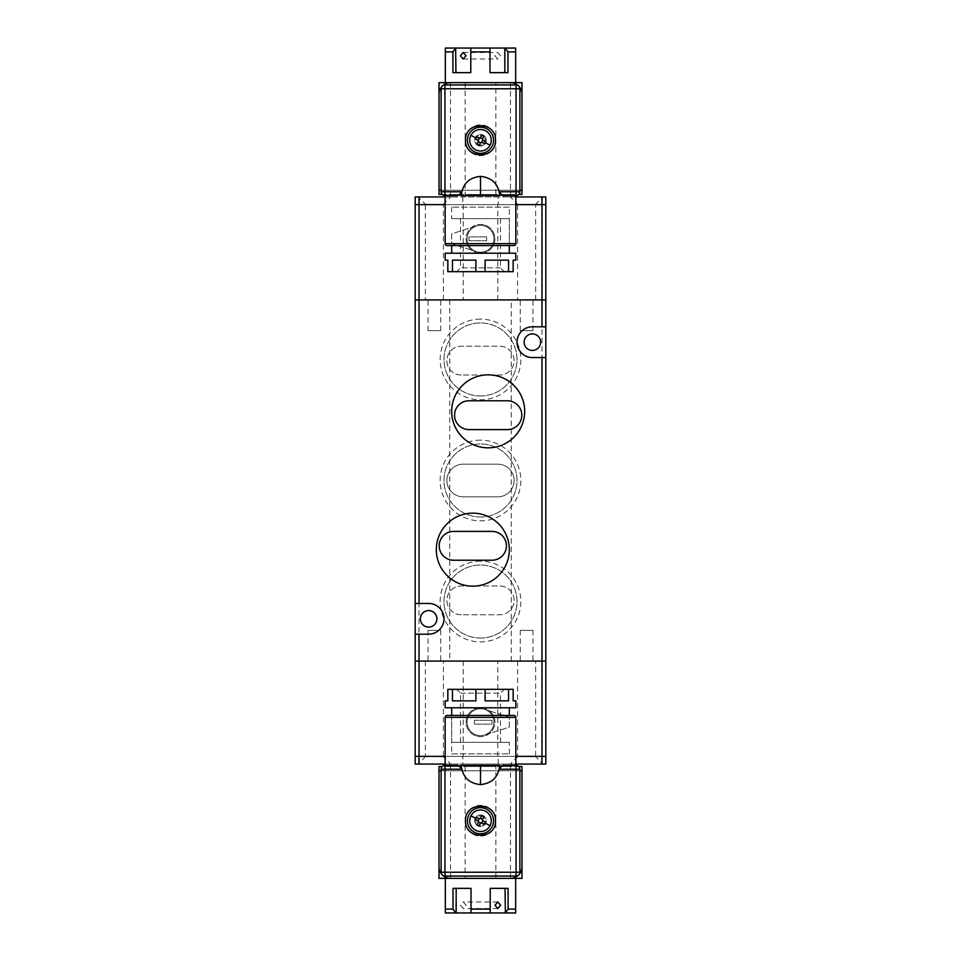 <?xml version="1.0" encoding="UTF-8"?>
<svg xmlns="http://www.w3.org/2000/svg" width="961" height="961" viewBox="0 0 961 961"><rect width="100%" height="100%" fill="white"/><g stroke="black" fill="none" stroke-linecap="round" stroke-linejoin="round"><path stroke-width="0.72" stroke-dasharray="4.8 3.6" d="M511.24 299.916L449.76 299.916L511.24 299.916L511.24 661.084L449.76 661.084L511.24 661.084M449.76 299.916L449.76 661.084M532.947 630.344L520.273 630.344L532.947 630.344L532.947 661.084L520.273 661.084L532.947 661.084M520.273 630.344L520.273 661.084M440.727 630.344L428.053 630.344L440.727 630.344L440.727 661.084L428.053 661.084L440.727 661.084M428.053 630.344L428.053 661.084M428.053 330.656L440.727 330.656L428.053 330.656L428.053 299.916L440.727 299.916L428.053 299.916M440.727 330.656L440.727 299.916M520.273 330.656L532.947 330.656L520.273 330.656L520.273 299.916L532.947 299.916L520.273 299.916M532.947 330.656L532.947 299.916M428.63 610.559A8.265 8.265 0 0 0 420.365 618.824A8.265 8.265 0 0 0 428.63 627.089A8.265 8.265 0 0 0 436.895 618.824A8.265 8.265 0 0 0 428.63 610.559M488.188 374.838A36.506 36.506 0 0 0 451.682 411.344A36.506 36.506 0 0 0 488.188 447.838A36.506 36.506 0 0 0 524.682 411.344A36.506 36.506 0 0 0 488.188 374.838M472.812 513.162A36.506 36.506 0 0 0 436.318 549.656A36.506 36.506 0 0 0 472.812 586.162A36.506 36.506 0 0 0 509.318 549.656A36.506 36.506 0 0 0 472.812 513.162M480.5 319.112A40.35 40.35 0 0 0 440.15 359.462A40.35 40.35 0 0 0 480.5 399.824A40.35 40.35 0 0 0 520.85 359.462A40.35 40.35 0 0 0 480.5 319.112M480.5 395.968A36.506 36.506 0 0 1 443.994 359.462A36.506 36.506 0 0 1 480.5 322.968A36.506 36.506 0 0 1 517.006 359.462A36.506 36.506 0 0 1 480.5 395.968A36.506 36.506 0 0 1 443.994 359.462A36.506 36.506 0 0 1 480.5 322.968A36.506 36.506 0 0 1 517.006 359.462A36.506 36.506 0 0 1 480.5 395.968M480.5 440.15A40.35 40.35 0 0 0 440.15 480.5A40.35 40.35 0 0 0 480.5 520.85A40.35 40.35 0 0 0 520.85 480.5A40.35 40.35 0 0 0 480.5 440.15M480.5 517.006A36.506 36.506 0 0 1 443.994 480.5A36.506 36.506 0 0 1 480.5 443.994A36.506 36.506 0 0 1 517.006 480.5A36.506 36.506 0 0 1 480.5 517.006A36.506 36.506 0 0 1 443.994 480.5A36.506 36.506 0 0 1 480.5 443.994A36.506 36.506 0 0 1 517.006 480.5A36.506 36.506 0 0 1 480.5 517.006M480.5 561.176A40.35 40.35 0 0 0 440.15 601.538A40.35 40.35 0 0 0 480.5 641.888A40.35 40.35 0 0 0 520.85 601.538A40.35 40.35 0 0 0 480.5 561.176M480.5 638.032A36.506 36.506 0 0 1 443.994 601.538A36.506 36.506 0 0 1 480.5 565.032A36.506 36.506 0 0 1 517.006 601.538A36.506 36.506 0 0 1 480.5 638.032A36.506 36.506 0 0 1 443.994 601.538A36.506 36.506 0 0 1 480.5 565.032A36.506 36.506 0 0 1 517.006 601.538A36.506 36.506 0 0 1 480.5 638.032M532.37 333.911A8.265 8.265 0 0 0 524.105 342.176A8.265 8.265 0 0 0 532.37 350.441A8.265 8.265 0 0 0 540.635 342.176A8.265 8.265 0 0 0 532.37 333.911M541.98 764.067L545.824 764.067L545.824 661.084L541.98 661.084L541.98 299.916L415.176 299.916L545.824 299.916L541.98 299.916L541.98 204.621L415.176 204.621L415.176 196.933L541.98 196.933L541.98 204.621L545.824 204.621L415.176 204.621L415.176 756.379L419.02 756.379L415.176 756.379L415.176 764.067L419.02 764.067L419.02 756.379L545.824 756.379L541.98 756.379L541.98 764.067L419.02 764.067M541.98 196.933L545.824 196.933L545.824 661.084L541.98 661.084L541.98 756.379L419.02 756.379L419.02 661.084L415.176 661.084L541.98 661.084L419.02 661.084L419.02 196.933M415.176 634.188L428.63 634.188A15.364 15.364 0 0 0 443.994 618.824A15.364 15.364 0 0 0 428.63 603.448L415.176 603.448M545.824 326.812L532.37 326.812A15.364 15.364 0 0 0 517.006 342.176A15.364 15.364 0 0 0 532.37 357.552L545.824 357.552M468.968 429.591L507.396 429.591A14.403 14.403 0 0 0 521.799 415.176A14.403 14.403 0 0 0 507.396 400.773L468.968 400.773A14.403 14.403 0 0 0 454.565 415.176A14.403 14.403 0 0 0 468.968 429.591M453.604 560.227L492.032 560.227A14.403 14.403 0 0 0 506.435 545.824A14.403 14.403 0 0 0 492.032 531.409L453.604 531.409A14.403 14.403 0 0 0 439.201 545.824A14.403 14.403 0 0 0 453.604 560.227M461.292 375.03A14.403 14.403 0 0 1 446.877 360.615A14.403 14.403 0 0 1 461.292 346.212L499.708 346.212A14.403 14.403 0 0 1 514.123 360.615A14.403 14.403 0 0 1 499.708 375.03L461.292 375.03A14.403 14.403 0 0 1 446.877 360.615A14.403 14.403 0 0 1 461.292 346.212L499.708 346.212A14.403 14.403 0 0 1 514.123 360.615A14.403 14.403 0 0 1 499.708 375.03L461.292 375.03M463.214 496.825A16.325 16.325 0 0 1 446.877 480.5A16.325 16.325 0 0 1 463.214 464.175L497.786 464.175A16.325 16.325 0 0 1 514.123 480.5A16.325 16.325 0 0 1 497.786 496.825L463.214 496.825A16.325 16.325 0 0 1 446.877 480.5A16.325 16.325 0 0 1 463.214 464.175L497.786 464.175A16.325 16.325 0 0 1 514.123 480.5A16.325 16.325 0 0 1 497.786 496.825L463.214 496.825M461.292 614.788A14.403 14.403 0 0 1 446.877 600.385A14.403 14.403 0 0 1 461.292 585.97L499.708 585.97A14.403 14.403 0 0 1 514.123 600.385A14.403 14.403 0 0 1 499.708 614.788L461.292 614.788A14.403 14.403 0 0 1 446.877 600.385A14.403 14.403 0 0 1 461.292 585.97L499.708 585.97A14.403 14.403 0 0 1 514.123 600.385A14.403 14.403 0 0 1 499.708 614.788L461.292 614.788M497.786 204.621L463.214 204.621L497.786 204.621L497.786 299.916L463.214 299.916L497.786 299.916M463.214 204.621L463.214 299.916M517.583 299.916L535.637 299.916L517.583 299.916L517.583 204.621L535.637 204.621L517.583 204.621M535.637 299.916L535.637 204.621M425.363 299.916L443.417 299.916L425.363 299.916L425.363 204.621L443.417 204.621L425.363 204.621M443.417 299.916L443.417 204.621M480.5 253.224A14.403 14.403 0 0 1 466.097 238.821A14.403 14.403 0 0 1 480.5 224.406A14.403 14.403 0 0 0 466.097 238.821A14.403 14.403 0 0 0 480.5 253.224A14.403 14.403 0 0 0 494.903 238.821A14.403 14.403 0 0 0 480.5 224.406A14.403 14.403 0 0 1 494.903 238.821A14.403 14.403 0 0 1 480.5 253.224M445.147 204.621L515.853 204.621L445.147 204.621M498.17 196.933L462.83 196.933L498.17 196.933L498.17 204.621L462.83 204.621L498.17 204.621M462.83 196.933L462.83 204.621M517.967 204.621L535.253 204.621L517.967 204.621L510.279 196.933L542.941 196.933L510.279 196.933M535.253 204.621L542.941 196.933M425.747 204.621L443.033 204.621L425.747 204.621L418.059 196.933L450.721 196.933L418.059 196.933M443.033 204.621L450.721 196.933M503.552 194.446L511.24 194.446L503.552 194.446L503.552 196.933L511.24 196.933L503.552 196.933M511.24 194.446L511.24 196.933M449.76 194.446L457.448 194.446L449.76 194.446L449.76 196.933L457.448 196.933L449.76 196.933M457.448 194.446L457.448 196.933M515.853 196.933L445.147 196.933M467.046 238.821A13.454 13.454 0 0 0 480.5 252.262A13.454 13.454 0 0 0 493.954 238.821A13.454 13.454 0 0 1 476.452 251.638A13.454 13.454 0 0 1 476.452 225.991A13.454 13.454 0 0 1 493.954 238.821A13.454 13.454 0 0 0 480.5 225.367A13.454 13.454 0 0 0 467.046 238.821M476.452 225.991L451.682 233.823L451.694 243.818L476.452 251.638L451.694 243.818L451.682 233.823L476.452 225.991M468.968 240.743L468.968 236.899L486.65 236.899L486.65 240.743L468.968 240.743L486.65 240.743L486.65 236.899L468.968 236.899L468.968 240.743M480.5 145.063A4.805 4.805 0 0 1 475.695 140.27A4.805 4.805 0 0 1 480.5 135.465A4.805 4.805 0 0 0 475.695 140.27A4.805 4.805 0 0 0 480.5 145.063A4.805 4.805 0 0 0 485.305 140.27A4.805 4.805 0 0 0 480.5 135.465A4.805 4.805 0 0 1 485.305 140.27A4.805 4.805 0 0 1 480.5 145.063M495.864 82.634L465.136 82.634L495.864 82.634L495.864 194.446L465.136 194.446L495.864 194.446M465.136 82.634L465.136 194.446M510.471 194.446L521.991 194.446L521.991 82.634L439.009 82.634L439.009 194.446L510.471 194.446L510.471 82.634L450.529 82.634A11.532 11.532 0 0 0 439.009 94.154L439.009 190.218L521.991 190.218L521.991 94.154A11.532 11.532 0 0 0 510.471 82.634M442.216 194.446L518.784 194.446M495.864 140.27A15.364 15.364 0 0 0 480.5 124.894A15.364 15.364 0 0 0 465.136 140.27A15.364 15.364 0 0 1 480.5 124.894A15.364 15.364 0 0 1 495.864 140.27A15.364 15.364 0 0 1 480.5 155.634A15.364 15.364 0 0 1 465.136 140.27A15.364 15.364 0 0 0 480.5 155.634A15.364 15.364 0 0 0 495.864 140.27M519.312 86.766A11.532 11.532 0 0 0 518.171 85.577M442.829 85.577A11.532 11.532 0 0 0 441.688 86.766M441.111 190.218L519.889 190.218M513.931 245.548L447.069 245.548M504.729 195.6L456.271 195.6M467.43 140.27A13.07 13.07 0 0 0 480.5 153.328A13.07 13.07 0 0 0 493.57 140.27A13.07 13.07 0 0 0 480.5 127.2A13.07 13.07 0 0 0 467.43 140.27M509.318 207.12L451.682 207.12L509.318 207.12L509.318 245.548L451.682 245.548L509.318 245.548L509.318 218.652L451.682 218.652L509.306 218.652M451.682 207.12L451.682 218.652M441.111 88.772L441.111 191.756A3.844 3.844 0 0 0 444.955 195.6L516.045 195.6A3.844 3.844 0 0 0 519.889 191.756L519.889 88.772A3.844 3.844 0 0 0 516.045 84.94L444.955 84.94A3.844 3.844 0 0 0 441.111 88.772M461.16 195.6L499.84 195.6M451.694 253.224L509.318 253.224L451.694 253.224M445.147 253.224L515.853 253.224M515.853 260.143L513.162 260.143L513.162 271.675L508.537 271.675L508.537 260.143L485.113 260.143L485.113 271.675L475.887 271.675L475.887 260.143L452.463 260.143L452.463 271.675L447.838 271.675L447.838 260.143L445.147 260.143M500.465 267.831L460.523 267.831L500.465 267.831M460.535 218.652L500.477 218.652L460.535 218.652M504.309 271.675L456.679 271.675L504.309 271.675M452.463 271.675L475.887 271.675M485.113 271.675L508.537 271.675M485.113 260.143L508.537 260.143L485.113 260.143M452.463 260.143L475.887 260.143L452.463 260.143M477.869 145.387A5.766 5.766 0 0 1 475.371 137.627A5.766 5.766 0 0 1 483.131 135.141A5.766 5.766 0 0 0 475.371 137.627A5.766 5.766 0 0 0 477.869 145.387A5.766 5.766 0 0 0 485.629 142.901A5.766 5.766 0 0 0 483.131 135.141A5.766 5.766 0 0 1 485.629 142.901A5.766 5.766 0 0 1 477.869 145.387M475.587 149.832A10.763 10.763 0 0 1 470.926 135.345A10.763 10.763 0 0 1 485.413 130.696A10.763 10.763 0 0 1 490.074 145.183A10.763 10.763 0 0 1 475.587 149.832M477.641 140.09L475.251 138.864M477.052 144.462L478.422 141.784M480.476 142.841L479.095 145.519M484.416 143.573L482.026 142.348M483.359 140.438L485.473 141.519M483.948 136.066L482.578 138.744M480.524 137.687L481.905 135.008M476.308 136.81L478.698 138.048M494.807 55.738L497.714 59.005L500.465 55.738L497.714 52.471L494.807 55.738M445.339 82.634L515.661 82.634L445.339 82.634L445.339 48.05L455.526 48.05L452.811 51.894L452.811 72.64L470.782 72.64L470.782 51.894L489.99 51.894L489.99 72.64L508.081 72.64L508.081 51.894L515.661 51.894L515.661 48.05L505.354 48.05L508.081 51.894M515.661 82.634L515.661 51.894M445.339 51.894L452.811 51.894M452.811 72.64L470.782 72.64L470.782 48.05L470.782 72.64L452.919 72.64M489.99 72.64L489.99 48.05L489.99 72.64L504.837 72.64L489.99 72.64M507.973 72.64L504.837 72.64L505.354 48.05M455.934 72.64L455.526 48.05M508.081 72.64L504.837 72.64M455.934 48.05L504.837 48.05M463.214 756.379L497.786 756.379L463.214 756.379L463.214 661.084L497.786 661.084L463.214 661.084M497.786 756.379L497.786 661.084M443.417 661.084L425.363 661.084L443.417 661.084L443.417 756.379L425.363 756.379L443.417 756.379M425.363 661.084L425.363 756.379M535.637 661.084L517.583 661.084L535.637 661.084L535.637 756.379L517.583 756.379L535.637 756.379M517.583 661.084L517.583 756.379M480.5 707.777A14.403 14.403 0 0 1 494.903 722.179A14.403 14.403 0 0 1 480.5 736.594A14.403 14.403 0 0 0 494.903 722.179A14.403 14.403 0 0 0 480.5 707.777A14.403 14.403 0 0 0 466.097 722.179A14.403 14.403 0 0 0 480.5 736.594A14.403 14.403 0 0 1 466.097 722.179A14.403 14.403 0 0 1 480.5 707.777M515.853 756.379L445.147 756.379L515.853 756.379M480.5 815.937A4.805 4.805 0 0 1 485.305 820.73A4.805 4.805 0 0 1 480.5 825.535A4.805 4.805 0 0 0 485.305 820.73A4.805 4.805 0 0 0 480.5 815.937A4.805 4.805 0 0 0 475.695 820.73A4.805 4.805 0 0 0 480.5 825.535A4.805 4.805 0 0 1 475.695 820.73A4.805 4.805 0 0 1 480.5 815.937M465.124 878.366L495.864 878.366L465.124 878.366L465.124 766.554L495.864 766.554L465.124 766.554M495.864 878.366L495.864 766.554M450.529 766.554L438.997 766.554L438.997 878.366L521.991 878.366L521.991 766.554L450.529 766.554L450.529 878.366L510.471 878.366A11.532 11.532 0 0 0 521.991 866.846L521.991 770.782L438.997 770.782L438.997 866.846A11.532 11.532 0 0 0 450.529 878.366M518.784 766.554L442.216 766.554M465.124 820.73A15.364 15.364 0 0 0 480.5 836.106A15.364 15.364 0 0 0 495.864 820.73A15.364 15.364 0 0 1 480.5 836.106A15.364 15.364 0 0 1 465.124 820.73A15.364 15.364 0 0 1 480.5 805.366A15.364 15.364 0 0 1 495.864 820.73A15.364 15.364 0 0 0 480.5 805.366A15.364 15.364 0 0 0 465.124 820.73M441.688 874.234A11.532 11.532 0 0 0 442.829 875.423M518.171 875.423A11.532 11.532 0 0 0 519.312 874.234M519.877 770.782L441.111 770.782M447.069 715.452L513.931 715.452M456.271 765.4L504.729 765.4M493.558 820.73A13.07 13.07 0 0 0 480.5 807.672A13.07 13.07 0 0 0 467.43 820.73A13.07 13.07 0 0 0 480.5 833.8A13.07 13.07 0 0 0 493.558 820.73M451.682 753.88L509.318 753.88L451.682 753.88L451.682 715.452L509.318 715.452L451.682 715.452L451.682 742.348L509.318 742.348L451.694 742.348M509.318 753.88L509.318 742.348M519.877 872.228L519.877 769.244A3.844 3.844 0 0 0 516.045 765.4L444.955 765.4A3.844 3.844 0 0 0 441.111 769.244L441.111 872.228A3.844 3.844 0 0 0 444.955 876.06L516.045 876.06A3.844 3.844 0 0 0 519.877 872.228M499.84 765.4L461.148 765.4M509.294 707.777L451.682 707.777L509.294 707.777M515.853 707.777L445.147 707.777M445.147 700.857L447.838 700.857L447.838 689.325L452.451 689.325L452.451 700.857L475.887 700.857L475.887 689.325L485.113 689.325L485.113 700.857L508.537 700.857L508.537 689.325L513.162 689.325L513.162 700.857L515.853 700.857M460.535 693.169L500.477 693.169L460.535 693.169M500.465 742.348L460.523 742.348L500.465 742.348M456.691 689.325L504.321 689.325L456.691 689.325M508.537 689.325L485.113 689.325M475.887 689.325L452.451 689.325M475.887 700.857L452.451 700.857L475.887 700.857M508.537 700.857L485.113 700.857L508.537 700.857M483.131 815.613A5.766 5.766 0 0 1 485.629 823.373A5.766 5.766 0 0 1 477.869 825.859A5.766 5.766 0 0 0 485.629 823.373A5.766 5.766 0 0 0 483.131 815.613A5.766 5.766 0 0 0 475.371 818.099A5.766 5.766 0 0 0 477.869 825.859A5.766 5.766 0 0 1 475.371 818.099A5.766 5.766 0 0 1 483.131 815.613M485.413 811.168A10.763 10.763 0 0 1 490.074 825.655A10.763 10.763 0 0 1 475.587 830.304A10.763 10.763 0 0 1 470.926 815.817A10.763 10.763 0 0 1 485.413 811.168M483.359 820.91L485.749 822.135M483.948 816.538L482.578 819.216M480.524 818.159L481.893 815.481M476.584 817.427L478.974 818.652M477.641 820.562L475.527 819.481M477.052 824.934L478.422 822.256M480.476 823.313L479.095 825.992M484.692 824.19L482.302 822.952M466.181 905.262L463.286 901.995L460.535 905.262L463.286 908.529L466.181 905.262M515.661 878.366L445.339 878.366L515.661 878.366L515.661 912.95L505.462 912.95L508.189 909.106L508.189 888.36L490.218 888.36L490.218 909.106L470.998 909.106L470.998 888.36L452.919 888.36L452.919 909.106L445.339 909.106L445.339 912.95L455.646 912.95L452.919 909.106M445.339 878.366L445.339 909.106M515.661 909.106L508.189 909.106M508.189 888.36L490.218 888.36L490.218 912.95L490.218 888.36L508.081 888.36M470.998 888.36L470.998 912.95L470.998 888.36L456.163 888.36L470.998 888.36M453.027 888.36L456.163 888.36L455.646 912.95M505.066 888.36L505.462 912.95M452.919 888.36L456.163 888.36M505.066 912.95L456.163 912.95M462.83 764.067L498.17 764.067L462.83 764.067L462.83 756.379L498.17 756.379L462.83 756.379M498.17 764.067L498.17 756.379M443.033 756.379L425.747 756.379L443.033 756.379L450.721 764.067L418.059 764.067L450.721 764.067M425.747 756.379L418.059 764.067M535.253 756.379L517.967 756.379L535.253 756.379L542.941 764.067L510.279 764.067L542.941 764.067M517.967 756.379L510.279 764.067M457.448 766.554L449.76 766.554L457.448 766.554L457.448 764.067L449.76 764.067L457.448 764.067M449.76 766.554L449.76 764.067M511.24 766.554L503.552 766.554L511.24 766.554L511.24 764.067L503.552 764.067L511.24 764.067M503.552 766.554L503.552 764.067M445.147 764.067L515.853 764.067M493.954 722.179A13.454 13.454 0 0 0 480.5 708.737A13.454 13.454 0 0 0 467.046 722.179A13.454 13.454 0 0 1 484.548 709.362A13.454 13.454 0 0 1 484.548 735.009A13.454 13.454 0 0 1 467.046 722.179A13.454 13.454 0 0 0 480.5 735.633A13.454 13.454 0 0 0 493.954 722.179M484.548 735.009L509.318 727.177L509.306 717.182L484.548 709.362L509.306 717.182L509.318 727.177L484.548 735.009M492.032 720.257L492.032 724.101L474.35 724.101L474.35 720.257L492.032 720.257L474.35 720.257L474.35 724.101L492.032 724.101L492.032 720.257M450.529 82.634L450.529 194.446M515.853 243.626L445.147 243.626M510.471 878.366L510.471 766.554M445.147 717.374L515.853 717.374M500.477 218.652L500.477 267.831L504.321 271.675M460.523 218.652L460.523 267.831L456.679 271.675M463.13 59.005L497.714 59.005M463.13 52.471L497.714 52.471M460.523 742.348L460.523 693.169L456.679 689.325M500.477 742.348L500.477 693.169L504.321 689.325M497.858 901.995L463.286 901.995M497.858 908.529L463.286 908.529"/><path stroke-width="1.44" d="M428.63 627.089A8.265 8.265 0 0 1 420.365 618.824A8.265 8.265 0 0 1 428.63 610.559A8.265 8.265 0 0 1 436.895 618.824A8.265 8.265 0 0 1 428.63 627.089M488.188 447.838A36.506 36.506 0 0 1 451.682 411.344A36.506 36.506 0 0 1 488.188 374.838A36.506 36.506 0 0 1 524.682 411.344A36.506 36.506 0 0 1 488.188 447.838M472.812 586.162A36.506 36.506 0 0 1 436.318 549.656A36.506 36.506 0 0 1 472.812 513.162A36.506 36.506 0 0 1 509.318 549.656A36.506 36.506 0 0 1 472.812 586.162M532.37 350.441A8.265 8.265 0 0 1 524.105 342.176A8.265 8.265 0 0 1 532.37 333.911A8.265 8.265 0 0 1 540.635 342.176A8.265 8.265 0 0 1 532.37 350.441M415.176 603.448L428.63 603.448A15.364 15.364 0 0 1 443.994 618.824A15.364 15.364 0 0 1 428.63 634.188L419.02 634.188L419.02 661.084L541.98 661.084L415.176 661.084L419.02 661.084L419.02 764.067L415.176 764.067L415.176 756.379L445.147 756.379L415.176 756.379L415.176 299.916L545.824 299.916L541.98 299.916L541.98 204.621L545.824 204.621L541.98 204.621L541.98 196.933L515.853 196.933M419.02 634.188L415.176 634.188M541.98 661.084L545.824 661.084L545.824 756.379L541.98 756.379L545.824 756.379L545.824 764.067L541.98 764.067L541.98 756.379L515.853 756.379L541.98 756.379L541.98 357.552L532.37 357.552A15.364 15.364 0 0 1 517.006 342.176A15.364 15.364 0 0 1 532.37 326.812L545.824 326.812L545.824 661.084L541.98 661.084M541.98 196.933L545.824 196.933L545.824 326.812M545.824 357.552L541.98 357.552M468.968 400.773A14.403 14.403 0 0 0 454.565 415.176A14.403 14.403 0 0 0 468.968 429.591L507.396 429.591A14.403 14.403 0 0 0 521.799 415.176A14.403 14.403 0 0 0 507.396 400.773L468.968 400.773M453.604 531.409A14.403 14.403 0 0 0 439.201 545.824A14.403 14.403 0 0 0 453.604 560.227L492.032 560.227A14.403 14.403 0 0 0 506.435 545.824A14.403 14.403 0 0 0 492.032 531.409L453.604 531.409M445.147 196.933L419.02 196.933L419.02 204.621L415.176 204.621L445.147 204.621L419.02 204.621L419.02 299.916L541.98 299.916L541.98 326.812M515.853 204.621L541.98 204.621L515.853 204.621M419.02 603.448L419.02 299.916L415.176 299.916L415.176 196.933L419.02 196.933M442.216 194.446L439.009 194.446L439.009 82.634L521.991 82.634L521.991 194.446L518.784 194.446M519.889 190.218L521.991 190.218L521.991 94.154A11.532 11.532 0 0 0 519.312 86.766M518.171 85.577A11.532 11.532 0 0 0 510.471 82.634L450.529 82.634A11.532 11.532 0 0 0 442.829 85.577M441.688 86.766A11.532 11.532 0 0 0 439.009 94.154L439.009 190.218L441.111 190.218M493.57 140.27A13.07 13.07 0 0 1 480.5 153.328A13.07 13.07 0 0 1 467.43 140.27A13.07 13.07 0 0 1 480.5 127.2A13.07 13.07 0 0 1 493.57 140.27M495.48 140.27C496.32 159.586 464.68 159.586 465.52 140.27C464.68 120.942 496.32 120.942 495.48 140.27M445.147 243.626L515.853 243.626A1.922 1.922 0 0 1 513.931 245.548L447.069 245.548A1.922 1.922 0 0 1 445.147 243.626L445.147 195.6M515.853 243.626L515.853 195.6M504.729 195.6C502.411 195.684 500.789 194.41 499.84 191.756L516.045 191.756L516.045 88.772L441.111 88.772A3.844 3.844 0 0 1 444.955 84.94L516.045 84.94A3.844 3.844 0 0 1 519.889 88.772L519.889 191.756A3.844 3.844 0 0 1 516.045 195.6L504.729 195.6M461.16 191.756C460.223 194.41 458.589 195.684 456.271 195.6L444.955 195.6A3.844 3.844 0 0 1 441.111 191.756L461.16 191.756L461.16 195.6L499.84 195.6L499.84 191.756M441.111 191.756L441.111 88.772A3.844 3.844 0 0 1 444.955 84.94L444.955 195.6A3.844 3.844 0 0 1 441.111 191.756M461.292 195.6C462.505 184.007 468.92 177.605 480.5 176.38C492.08 177.605 498.495 184.007 499.708 195.6M515.829 253.224L445.147 253.224L445.147 260.143L447.838 260.143L447.838 271.675L452.463 271.675L452.463 260.143L475.887 260.143L475.887 271.675L485.113 271.675L485.113 260.143L508.537 260.143L508.537 271.675L513.162 271.675L513.162 260.143L515.853 260.143L515.829 253.224M508.537 271.675L485.113 271.675M475.887 271.675L452.463 271.675M470.926 135.345A10.763 10.763 0 0 1 485.413 130.696A10.763 10.763 0 0 1 490.074 145.183A10.763 10.763 0 0 1 475.587 149.832A10.763 10.763 0 0 1 470.926 135.345L475.755 137.831L475.251 138.864L477.917 140.234L478.518 141.531A1.153 1.153 0 0 0 478.146 140.39L479.227 138.276L476.308 136.81L475.755 137.831M478.422 141.784L477.052 144.462L479.095 145.519L480.476 142.841L482.026 142.348L484.692 143.718L485.749 141.663L483.083 140.294L482.578 138.744L483.948 136.066L481.905 135.008L480.524 137.687L478.698 138.048M482.578 138.744L482.482 138.997A1.153 1.153 0 0 0 482.854 140.138L483.359 140.438M480.476 142.841L478.518 141.531M482.026 142.348L481.773 142.252A1.153 1.153 0 0 0 480.62 142.612M482.854 140.138L481.773 142.252M480.524 137.687L482.482 138.997M479.227 138.276A1.153 1.153 0 0 0 480.38 137.916M466.049 55.738L463.13 59.005L460.379 55.738L463.13 52.471L466.049 55.738M515.661 51.894L507.973 51.894L505.246 48.05L515.661 48.05L515.661 82.634M507.973 51.894L507.973 72.64L489.99 72.64L489.99 51.894L470.782 51.894L470.782 72.64L452.919 72.64L452.919 51.894L445.339 51.894L445.339 82.634M452.919 51.894L455.634 48.05L445.339 48.05L445.339 51.894M455.634 48.05L455.934 72.64M455.934 48.05L470.782 48.05L470.782 51.894L470.782 48.05L504.837 48.05L504.837 72.64M489.99 51.894L489.99 48.05L489.99 51.894M518.784 766.554L521.991 766.554L521.991 878.366L438.997 878.366L438.997 766.554L442.216 766.554M441.111 770.782L438.997 770.782L438.997 866.846A11.532 11.532 0 0 0 441.688 874.234M442.829 875.423A11.532 11.532 0 0 0 450.529 878.366L510.471 878.366A11.532 11.532 0 0 0 518.171 875.423M519.312 874.234A11.532 11.532 0 0 0 521.991 866.846L521.991 770.782L519.877 770.782M467.43 820.73A13.07 13.07 0 0 1 480.5 807.672A13.07 13.07 0 0 1 493.558 820.73A13.07 13.07 0 0 1 480.5 833.8A13.07 13.07 0 0 1 467.43 820.73M465.508 820.73C464.68 801.414 496.32 801.414 495.48 820.73C496.32 840.058 464.68 840.058 465.508 820.73M515.853 717.374L445.147 717.374A1.922 1.922 0 0 1 447.069 715.452L513.931 715.452A1.922 1.922 0 0 1 515.853 717.374L515.853 765.4M445.147 717.374L445.147 765.4M456.271 765.4C458.589 765.316 460.211 766.59 461.148 769.244L444.955 769.244L444.955 872.228L519.877 872.228A3.844 3.844 0 0 1 516.045 876.06L444.955 876.06A3.844 3.844 0 0 1 441.111 872.228L441.111 769.244A3.844 3.844 0 0 1 444.955 765.4L456.271 765.4M499.84 769.244C500.777 766.59 502.411 765.316 504.729 765.4L516.045 765.4A3.844 3.844 0 0 1 519.877 769.244L499.84 769.244L499.84 765.4L461.148 765.4L461.148 769.244M519.877 769.244L519.877 872.228A3.844 3.844 0 0 1 516.045 876.06L516.045 765.4A3.844 3.844 0 0 1 519.877 769.244M499.708 765.4C498.483 776.993 492.08 783.395 480.5 784.62C468.908 783.395 462.505 776.993 461.292 765.4M445.171 707.777L515.853 707.777L515.853 700.857L513.162 700.857L513.162 689.325L508.537 689.325L508.537 700.857L485.113 700.857L485.113 689.325L475.887 689.325L475.887 700.857L452.451 700.857L452.451 689.325L447.838 689.325L447.838 700.857L445.147 700.857L445.171 707.777M452.451 689.325L475.887 689.325M485.113 689.325L508.537 689.325M490.074 825.655A10.763 10.763 0 0 1 475.587 830.304A10.763 10.763 0 0 1 470.926 815.817A10.763 10.763 0 0 1 485.413 811.168A10.763 10.763 0 0 1 490.074 825.655L485.233 823.169L485.749 822.135L483.071 820.766L482.482 819.469A1.153 1.153 0 0 0 482.854 820.61L481.773 822.724L484.692 824.19L485.233 823.169M482.578 819.216L483.948 816.538L481.893 815.481L480.524 818.159L478.974 818.652L476.296 817.282L475.251 819.337L477.917 820.706L478.422 822.256L477.052 824.934L479.095 825.992L480.476 823.313L482.302 822.952M478.422 822.256L478.518 822.003A1.153 1.153 0 0 0 478.146 820.862L477.641 820.562M480.524 818.159L482.482 819.469M478.974 818.652L479.227 818.748A1.153 1.153 0 0 0 480.38 818.388M478.146 820.862L479.227 818.748M480.476 823.313L478.518 822.003M481.773 822.724A1.153 1.153 0 0 0 480.62 823.084M494.951 905.262L497.858 901.995L500.621 905.262L497.858 908.529L494.951 905.262M445.339 909.106L453.027 909.106L455.754 912.95L445.339 912.95L445.339 878.366M453.027 909.106L453.027 888.36L470.998 888.36L470.998 909.106L490.218 909.106L490.218 888.36L508.081 888.36L508.081 909.106L515.661 909.106L515.661 878.366M508.081 909.106L505.354 912.95L515.661 912.95L515.661 909.106M505.354 912.95L505.066 888.36M505.066 912.95L490.218 912.95L490.218 909.106L490.218 912.95L456.163 912.95L456.163 888.36M470.998 909.106L470.998 912.95L470.998 909.106M419.02 764.067L445.147 764.067M515.853 764.067L541.98 764.067M519.889 191.756A3.844 3.844 0 0 1 516.045 195.6L516.045 191.756L519.889 191.756M519.889 88.772L516.045 88.772L516.045 84.94A3.844 3.844 0 0 1 519.889 88.772M480.5 195.6L480.5 176.38M485.245 142.696L490.074 145.183M441.111 769.244A3.844 3.844 0 0 1 444.955 765.4L444.955 769.244L441.111 769.244M441.111 872.228L444.955 872.228L444.955 876.06A3.844 3.844 0 0 1 441.111 872.228M480.5 765.4L480.5 784.62M475.755 818.304L470.926 815.817M451.682 245.548L451.682 253.224M509.318 245.548L509.318 253.224M509.318 715.452L509.318 707.777M451.682 715.452L451.682 707.777"/></g></svg>
